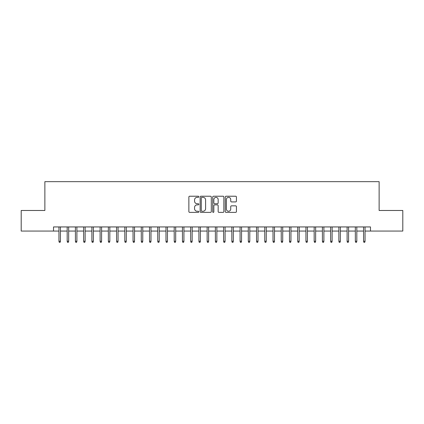 <?xml version="1.0" encoding="UTF-8"?>
<svg xmlns="http://www.w3.org/2000/svg" width="424" height="424" viewBox="0 0 424 424"><rect width="100%" height="100%" fill="white"/><g stroke="black" fill="none" stroke-linecap="round" stroke-linejoin="round"><path stroke-width="0.64" d="M198.829 196.789A0.567 0.567 0 0 0 198.262 196.222L189.676 196.222A0.806 0.806 0 0 0 188.866 197.028L188.866 211.576A0.806 0.806 0 0 0 189.676 212.382L198.262 212.382A0.567 0.567 0 0 0 198.829 211.82A0.567 0.567 0 0 0 198.262 211.253L197.149 211.253A2.586 2.586 0 0 1 194.563 208.666L194.563 207.453A2.586 2.586 0 0 1 197.149 204.866L198.262 204.866A0.567 0.567 0 0 0 198.829 204.304A0.567 0.567 0 0 0 198.262 203.737L197.149 203.737A2.586 2.586 0 0 1 194.563 201.151L194.563 199.937A2.586 2.586 0 0 1 197.149 197.351L198.262 197.351A0.567 0.567 0 0 0 198.829 196.789M235.617 201.919A0.806 0.806 0 0 0 236.428 201.108L236.428 197.028A0.806 0.806 0 0 0 235.617 196.222L226.082 196.222A0.806 0.806 0 0 0 225.271 197.028L225.271 211.576A0.806 0.806 0 0 0 226.082 212.382L235.617 212.382A0.806 0.806 0 0 0 236.428 211.576L236.428 206.647A0.806 0.806 0 0 0 235.617 205.836L231.536 205.836A0.806 0.806 0 0 0 230.73 206.647L230.73 209.09A2.162 2.162 0 0 1 228.568 211.253A2.162 2.162 0 0 1 226.405 209.09L226.405 199.513A2.162 2.162 0 0 1 228.568 197.351A2.162 2.162 0 0 1 230.73 199.513L230.73 201.108A0.806 0.806 0 0 0 231.536 201.919L235.617 201.919M53.514 231.059L21.2 231.059L21.2 210.479L44.87 210.479L44.87 181.663L379.13 181.663L379.13 210.479L402.8 210.479L402.8 231.059L370.486 231.059L370.486 226.941L53.514 226.941L53.514 231.059L58.947 231.059M211.295 197.028A0.806 0.806 0 0 0 210.484 196.222L200.95 196.222A0.806 0.806 0 0 0 200.139 197.028L200.139 211.576A0.806 0.806 0 0 0 200.95 212.382L210.484 212.382A0.806 0.806 0 0 0 211.295 211.576L211.295 197.028M213.516 196.222L223.051 196.222A0.806 0.806 0 0 1 223.861 197.028L223.861 211.576A0.806 0.806 0 0 1 223.051 212.382L218.97 212.382A0.806 0.806 0 0 1 218.164 211.576L218.164 205.677A0.806 0.806 0 0 0 217.353 204.866L214.645 204.866A0.806 0.806 0 0 0 213.839 205.677L213.839 211.82A0.567 0.567 0 0 1 213.272 212.382A0.567 0.567 0 0 1 212.705 211.82L212.705 197.028A0.806 0.806 0 0 1 213.516 196.222M60.431 231.059L67.183 231.059M68.662 231.059L75.414 231.059M76.898 231.059L83.65 231.059M85.129 231.059L91.881 231.059M93.365 231.059L100.112 231.059M101.596 231.059L108.348 231.059M109.827 231.059L116.579 231.059M118.063 231.059L124.815 231.059M126.294 231.059L133.046 231.059M134.53 231.059L141.277 231.059M142.761 231.059L149.513 231.059M150.992 231.059L157.744 231.059M159.228 231.059L165.98 231.059M167.459 231.059L174.211 231.059M175.695 231.059L182.442 231.059M183.926 231.059L190.678 231.059M192.157 231.059L198.909 231.059M200.393 231.059L207.14 231.059M208.624 231.059L215.376 231.059M216.86 231.059L223.607 231.059M225.091 231.059L231.843 231.059M233.322 231.059L240.074 231.059M241.558 231.059L248.305 231.059M249.789 231.059L256.541 231.059M258.02 231.059L264.772 231.059M266.256 231.059L273.008 231.059M274.487 231.059L281.239 231.059M282.723 231.059L289.47 231.059M290.954 231.059L297.706 231.059M299.185 231.059L305.937 231.059M307.421 231.059L314.173 231.059M315.652 231.059L322.404 231.059M323.888 231.059L330.635 231.059M332.119 231.059L338.871 231.059M340.35 231.059L347.102 231.059M348.586 231.059L355.339 231.059M356.817 231.059L363.569 231.059M365.053 231.059L370.486 231.059M201.84 197.351A0.567 0.567 0 0 0 201.273 197.918L201.273 210.686A0.567 0.567 0 0 0 201.84 211.253L203.011 211.253A2.586 2.586 0 0 0 205.598 208.666L205.598 199.937A2.586 2.586 0 0 0 203.011 197.351L201.84 197.351M218.164 199.556A2.162 2.162 0 0 0 216.002 197.393A2.162 2.162 0 0 0 213.839 199.556L213.839 202.926A0.806 0.806 0 0 0 214.645 203.737L217.353 203.737A0.806 0.806 0 0 0 218.164 202.926L218.164 199.556M58.947 241.267L59.275 242.337L60.102 242.337L60.431 241.267L58.947 241.267L58.947 226.941M60.431 241.267L60.431 226.941M67.183 241.267L67.511 242.337L68.333 242.337L68.662 241.267L67.183 241.267L67.183 226.941M68.662 241.267L68.662 226.941M75.414 241.267L75.742 242.337L76.569 242.337L76.898 241.267L75.414 241.267L75.414 226.941M76.898 241.267L76.898 226.941M83.65 241.267L83.978 242.337L84.8 242.337L85.129 241.267L83.65 241.267L83.65 226.941M85.129 241.267L85.129 226.941M91.881 241.267L92.209 242.337L93.031 242.337L93.365 241.267L91.881 241.267L91.881 226.941M93.365 241.267L93.365 226.941M100.112 241.267L100.44 242.337L101.267 242.337L101.596 241.267L100.112 241.267L100.112 226.941M101.596 241.267L101.596 226.941M108.348 241.267L108.677 242.337L109.498 242.337L109.827 241.267L108.348 241.267L108.348 226.941M109.827 241.267L109.827 226.941M116.579 241.267L116.907 242.337L117.734 242.337L118.063 241.267L116.579 241.267L116.579 226.941M118.063 241.267L118.063 226.941M124.815 241.267L125.144 242.337L125.965 242.337L126.294 241.267L124.815 241.267L124.815 226.941M126.294 241.267L126.294 226.941M133.046 241.267L133.375 242.337L134.196 242.337L134.53 241.267L133.046 241.267L133.046 226.941M134.53 241.267L134.53 226.941M141.277 241.267L141.605 242.337L142.432 242.337L142.761 241.267L141.277 241.267L141.277 226.941M142.761 241.267L142.761 226.941M149.513 241.267L149.842 242.337L150.663 242.337L150.992 241.267L149.513 241.267L149.513 226.941M150.992 241.267L150.992 226.941M157.744 241.267L158.073 242.337L158.899 242.337L159.228 241.267L157.744 241.267L157.744 226.941M159.228 241.267L159.228 226.941M165.98 241.267L166.309 242.337L167.13 242.337L167.459 241.267L165.98 241.267L165.98 226.941M167.459 241.267L167.459 226.941M174.211 241.267L174.54 242.337L175.361 242.337L175.695 241.267L174.211 241.267L174.211 226.941M175.695 241.267L175.695 226.941M182.442 241.267L182.771 242.337L183.597 242.337L183.926 241.267L182.442 241.267L182.442 226.941M183.926 241.267L183.926 226.941M190.678 241.267L191.007 242.337L191.828 242.337L192.157 241.267L190.678 241.267L190.678 226.941M192.157 241.267L192.157 226.941M198.909 241.267L199.238 242.337L200.064 242.337L200.393 241.267L198.909 241.267L198.909 226.941M200.393 241.267L200.393 226.941M207.14 241.267L207.474 242.337L208.295 242.337L208.624 241.267L207.14 241.267L207.14 226.941M208.624 241.267L208.624 226.941M215.376 241.267L215.705 242.337L216.526 242.337L216.86 241.267L215.376 241.267L215.376 226.941M216.86 241.267L216.86 226.941M223.607 241.267L223.936 242.337L224.762 242.337L225.091 241.267L223.607 241.267L223.607 226.941M225.091 241.267L225.091 226.941M231.843 241.267L232.172 242.337L232.993 242.337L233.322 241.267L231.843 241.267L231.843 226.941M233.322 241.267L233.322 226.941M240.074 241.267L240.403 242.337L241.23 242.337L241.558 241.267L240.074 241.267L240.074 226.941M241.558 241.267L241.558 226.941M248.305 241.267L248.639 242.337L249.46 242.337L249.789 241.267L248.305 241.267L248.305 226.941M249.789 241.267L249.789 226.941M256.541 241.267L256.87 242.337L257.691 242.337L258.02 241.267L256.541 241.267L256.541 226.941M258.02 241.267L258.02 226.941M264.772 241.267L265.101 242.337L265.928 242.337L266.256 241.267L264.772 241.267L264.772 226.941M266.256 241.267L266.256 226.941M273.008 241.267L273.337 242.337L274.158 242.337L274.487 241.267L273.008 241.267L273.008 226.941M274.487 241.267L274.487 226.941M281.239 241.267L281.568 242.337L282.395 242.337L282.723 241.267L281.239 241.267L281.239 226.941M282.723 241.267L282.723 226.941M289.47 241.267L289.804 242.337L290.626 242.337L290.954 241.267L289.47 241.267L289.47 226.941M290.954 241.267L290.954 226.941M297.706 241.267L298.035 242.337L298.856 242.337L299.185 241.267L297.706 241.267L297.706 226.941M299.185 241.267L299.185 226.941M305.937 241.267L306.266 242.337L307.093 242.337L307.421 241.267L305.937 241.267L305.937 226.941M307.421 241.267L307.421 226.941M314.173 241.267L314.502 242.337L315.324 242.337L315.652 241.267L314.173 241.267L314.173 226.941M315.652 241.267L315.652 226.941M322.404 241.267L322.733 242.337L323.56 242.337L323.888 241.267L322.404 241.267L322.404 226.941M323.888 241.267L323.888 226.941M330.635 241.267L330.969 242.337L331.791 242.337L332.119 241.267L330.635 241.267L330.635 226.941M332.119 241.267L332.119 226.941M338.871 241.267L339.2 242.337L340.022 242.337L340.35 241.267L338.871 241.267L338.871 226.941M340.35 241.267L340.35 226.941M347.102 241.267L347.431 242.337L348.258 242.337L348.586 241.267L347.102 241.267L347.102 226.941M348.586 241.267L348.586 226.941M355.339 241.267L355.667 242.337L356.489 242.337L356.817 241.267L355.339 241.267L355.339 226.941M356.817 241.267L356.817 226.941M363.569 241.267L363.898 242.337L364.725 242.337L365.053 241.267L363.569 241.267L363.569 226.941M365.053 241.267L365.053 226.941"/></g></svg>

